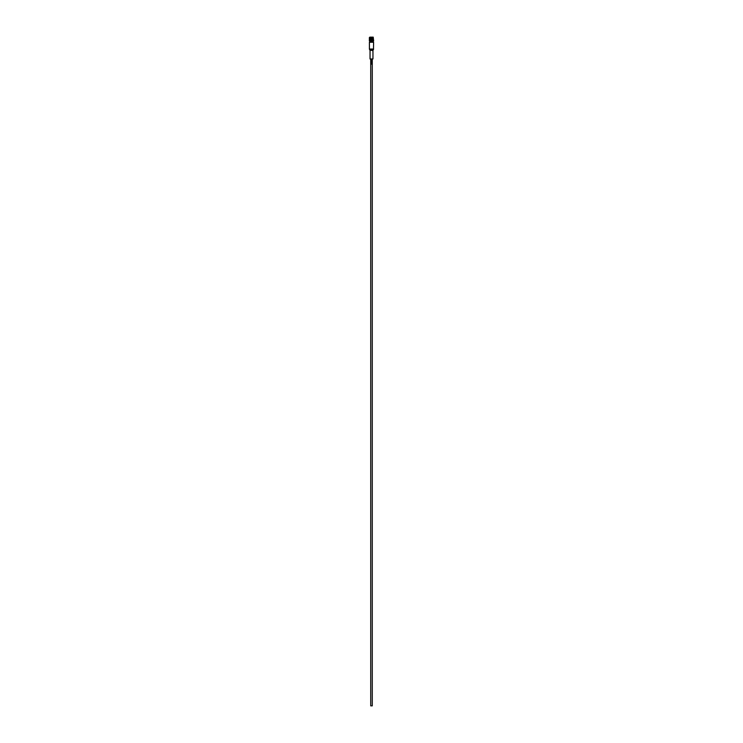 <?xml version="1.0" encoding="UTF-8"?>
<svg xmlns="http://www.w3.org/2000/svg" width="743" height="743" viewBox="0 0 743 743"><rect width="100%" height="100%" fill="white"/><g stroke="black" fill="none" stroke-linecap="round" stroke-linejoin="round"><path stroke-width="0.56" stroke-dasharray="3.71 2.79" d="M371.779 59.561L371.779 60.155M371.221 61.288L371.221 60.703M372.039 62.57L371.89 61.864L371.389 62.44L371.779 61.938M371.379 61.669L371.909 61.669M371.779 62.979L371.779 63.573M371.221 64.121L371.779 64.121M371.221 63.944L371.779 63.944M371.5 39.658L371.5 38.905L371.5 39.658M371.5 38.441A0.836 0.836 0 0 1 372.336 39.286A0.836 0.836 0 0 1 371.5 40.113A0.836 0.836 0 0 1 370.664 39.286A0.836 0.836 0 0 1 371.5 38.441M371.416 38.125A1.161 1.161 0 0 0 370.543 38.636M370.367 38.72A1.263 1.263 0 0 0 370.367 39.843A1.263 1.263 0 0 1 370.367 38.72L370.413 38.747A1.207 1.207 0 0 0 370.413 39.816L370.339 39.853A1.291 1.291 0 0 1 370.339 38.71A1.291 1.291 0 0 0 370.339 39.853L370.367 39.843A1.245 1.245 0 0 1 370.385 38.738L370.497 38.794A1.161 1.161 0 0 0 370.46 39.788M370.543 39.927A1.161 1.161 0 0 0 371.416 40.438M371.5 38.069A1.207 1.207 0 0 1 372.717 39.286A1.207 1.207 0 0 1 371.5 40.493A1.207 1.207 0 0 1 370.283 39.286A1.207 1.207 0 0 1 371.5 38.069M371.5 40.698A1.421 1.421 0 0 1 370.079 39.286A1.421 1.421 0 0 1 371.5 37.856A1.421 1.421 0 0 1 372.921 39.286A1.421 1.421 0 0 1 371.5 40.698M370.581 39.908L370.497 39.955A1.207 1.207 0 0 0 371.416 40.493L371.416 40.698A1.421 1.421 0 0 1 370.311 40.066L370.237 40.103A1.505 1.505 0 0 0 371.416 40.781L371.416 40.754A1.477 1.477 0 0 1 370.265 40.085M370.228 39.918A1.421 1.421 0 0 1 370.228 38.645L370.181 38.617A1.477 1.477 0 0 0 370.181 39.946L370.413 39.816M371.416 38.172L371.416 38.042A1.245 1.245 0 0 0 370.469 38.59L370.311 38.497A1.421 1.421 0 0 1 371.416 37.865L371.416 38.069A1.207 1.207 0 0 0 370.497 38.608L370.581 38.655M372.457 41.413L370.543 41.413L372.457 41.413M370.543 42.249L372.457 42.249L370.543 42.249M372.958 58.966L370.042 58.966M373.59 42.249L371.5 42.249C369.355 42.249 369.355 42.249 371.5 42.249C373.645 42.249 373.645 42.249 371.5 42.249L369.41 42.249M372.271 705.85L370.729 705.85M369.364 40.995L373.636 41.413L373.218 37.15L369.364 37.568L369.791 41.413M370.311 38.497L370.265 38.478A1.477 1.477 0 0 1 371.416 37.809L371.416 37.865M371.416 37.986A1.291 1.291 0 0 0 370.423 38.562L370.423 38.562A1.291 1.291 0 0 1 371.416 37.986A1.291 1.291 0 0 0 370.423 38.562A1.291 1.291 0 0 1 371.416 37.986L371.416 38.069M370.153 39.964A1.505 1.505 0 0 1 370.153 38.599A1.505 1.505 0 0 0 370.153 39.964L370.181 39.946M371.416 37.782A1.505 1.505 0 0 0 370.237 38.46A1.505 1.505 0 0 1 371.416 37.782L371.416 37.782M372.819 38.617A1.477 1.477 0 0 1 372.819 39.946L372.847 39.964A1.505 1.505 0 0 0 372.847 38.599L372.772 38.645A1.421 1.421 0 0 1 372.772 39.918L372.587 39.816A1.207 1.207 0 0 0 372.587 38.747L372.503 38.794A1.161 1.161 0 0 1 372.54 39.788M372.735 40.085L372.689 40.066A1.421 1.421 0 0 1 371.584 40.698L371.584 40.754A1.505 1.505 0 0 0 372.763 40.103L372.735 40.085A1.477 1.477 0 0 1 371.584 40.754A1.505 1.505 0 0 0 372.763 40.103M372.503 39.769L372.587 39.816A1.207 1.207 0 0 0 372.587 38.747L372.772 38.645M371.584 40.391L371.584 40.493A1.207 1.207 0 0 0 372.503 39.955L372.419 39.908M372.661 39.853A1.291 1.291 0 0 0 372.661 38.71A1.291 1.291 0 0 1 372.661 39.853A1.291 1.291 0 0 0 372.661 38.71A1.291 1.291 0 0 1 372.661 39.853L372.633 39.843A1.263 1.263 0 0 0 372.633 38.72L372.633 38.72A1.245 1.245 0 0 1 372.614 39.825A1.263 1.263 0 0 0 372.633 38.72M371.584 40.577A1.291 1.291 0 0 0 372.577 40.001L372.549 39.983A1.291 1.291 0 0 1 371.584 40.577A1.291 1.291 0 0 0 372.577 40.001A1.291 1.291 0 0 1 371.584 40.577M371.416 40.698L371.416 40.754A1.505 1.505 0 0 1 370.237 40.103M371.416 40.54A1.263 1.263 0 0 1 370.451 39.983A1.291 1.291 0 0 0 371.416 40.577A1.291 1.291 0 0 1 370.423 40.001L370.451 39.983A1.291 1.291 0 0 0 371.416 40.577A1.291 1.291 0 0 1 370.423 40.001L370.423 40.001A1.263 1.263 0 0 0 371.416 40.54A1.245 1.245 0 0 1 370.469 39.973M372.763 38.46A1.505 1.505 0 0 0 371.584 37.782A1.477 1.477 0 0 1 372.735 38.478L372.763 38.46A1.505 1.505 0 0 0 371.584 37.782L371.584 37.865A1.421 1.421 0 0 1 372.689 38.497L372.503 38.608A1.207 1.207 0 0 0 371.584 38.069L371.584 38.172M372.419 38.655L372.531 38.59A1.207 1.207 0 0 0 371.584 38.069L371.584 37.865M371.584 38.023A1.263 1.263 0 0 1 372.549 38.58L372.577 38.562A1.291 1.291 0 0 0 371.584 37.986A1.291 1.291 0 0 1 372.577 38.562L372.549 38.58A1.263 1.263 0 0 0 371.584 38.023L371.584 38.023A1.245 1.245 0 0 1 372.531 38.59M372.689 40.066L372.503 39.955A1.207 1.207 0 0 1 371.584 40.493L371.584 40.698M371.584 40.438A1.161 1.161 0 0 0 372.457 39.927M372.457 38.636A1.161 1.161 0 0 0 371.584 38.125M373.59 49.047L369.41 49.047M369.522 49.465L373.478 49.465M370.042 50.58L372.958 50.58M373.079 50.162L369.921 50.162M371.416 38.023A1.263 1.263 0 0 0 370.451 38.58A1.263 1.263 0 0 1 371.416 38.023M370.339 38.71A1.291 1.291 0 0 0 370.339 39.853A1.291 1.291 0 0 1 370.339 38.71M372.847 39.964A1.505 1.505 0 0 0 372.847 38.599M371.584 40.54A1.263 1.263 0 0 0 372.549 39.983A1.263 1.263 0 0 1 371.584 40.54A1.245 1.245 0 0 0 372.531 39.973M371.584 37.986A1.291 1.291 0 0 1 372.577 38.562A1.291 1.291 0 0 0 371.584 37.986"/><path stroke-width="1.11" d="M371.379 59.384L371.379 60.322M371.221 61.288L371.779 61.307L371.221 60.527L371.221 61.465M371.379 61.669L371.221 62.44L371.89 61.864L372.039 62.57L371.379 61.669L371.379 62.607M371.379 62.811L371.379 63.749M371.221 63.944L371.779 64.121L371.221 64.121M371.5 39.602L371.5 38.961L371.5 39.602M371.5 38.905L371.5 39.658L371.5 38.905M371.5 38.441A0.836 0.836 0 0 1 372.336 39.286A0.836 0.836 0 0 1 371.5 40.113A0.836 0.836 0 0 1 370.664 39.286A0.836 0.836 0 0 1 371.5 38.441M371.5 40.298A1.012 1.012 0 0 1 370.488 39.286A1.012 1.012 0 0 1 371.5 38.264A1.012 1.012 0 0 1 372.512 39.286A1.012 1.012 0 0 1 371.5 40.298M370.543 38.636A1.161 1.161 0 0 0 370.46 38.775L370.181 38.617A1.477 1.477 0 0 0 370.181 39.946L370.293 39.881A1.347 1.347 0 0 1 370.293 38.682M370.543 41.413L370.543 42.249M372.457 41.413L372.457 42.249M370.042 50.58L370.042 58.966L372.958 58.966L372.958 50.58L369.921 50.162L373.079 50.162L373.478 49.465L369.522 49.465L369.921 50.162M373.59 49.047L369.41 49.047L369.41 42.249L373.59 42.249L373.478 49.465M370.729 58.966L370.729 705.85L372.271 705.85L372.271 58.966M371.621 62.607L371.779 61.938M369.782 41.413L373.218 41.413M370.265 38.478L370.376 38.534A1.347 1.347 0 0 1 371.416 37.939L371.416 37.782A1.477 1.477 0 0 0 370.265 38.478L370.237 38.46A1.505 1.505 0 0 1 371.416 37.782A1.505 1.505 0 0 0 370.237 38.46L370.265 38.478M370.293 39.881L370.497 39.769A1.114 1.114 0 0 1 370.497 38.794M370.376 38.534L370.581 38.655A1.114 1.114 0 0 1 371.416 38.172L371.416 37.939M370.181 39.946L370.153 39.964A1.505 1.505 0 0 1 370.153 38.599A1.505 1.505 0 0 0 370.153 39.964L370.181 39.946M372.847 39.964A1.505 1.505 0 0 0 372.847 38.599L372.707 38.682A1.347 1.347 0 0 1 372.707 39.881L372.819 39.946A1.477 1.477 0 0 0 372.819 38.617L372.847 38.599A1.505 1.505 0 0 1 372.847 39.964L372.819 39.946M372.735 40.085L372.624 40.029A1.347 1.347 0 0 1 371.584 40.624L371.584 40.781A1.477 1.477 0 0 0 372.735 40.085L372.763 40.103A1.505 1.505 0 0 1 371.584 40.781A1.505 1.505 0 0 0 372.763 40.103L372.735 40.085M372.707 38.682L372.503 38.794A1.114 1.114 0 0 1 372.503 39.769L372.707 39.881M372.624 40.029L372.419 39.908A1.114 1.114 0 0 1 371.584 40.391L371.584 40.624M371.416 40.624A1.347 1.347 0 0 1 370.376 40.029L370.265 40.085A1.477 1.477 0 0 0 371.416 40.754L371.416 40.391A1.114 1.114 0 0 1 370.581 39.908L370.376 40.029M370.237 40.103A1.505 1.505 0 0 0 371.416 40.781L371.416 40.781A1.505 1.505 0 0 1 370.237 40.103L370.265 40.085M369.782 37.15L373.218 37.15L373.636 40.995M369.364 37.568L369.364 40.995M371.584 37.939A1.347 1.347 0 0 1 372.624 38.534L372.735 38.478A1.477 1.477 0 0 0 371.584 37.809L371.584 38.172A1.114 1.114 0 0 1 372.419 38.655L372.624 38.534M371.584 37.782A1.505 1.505 0 0 1 372.763 38.46A1.505 1.505 0 0 0 371.584 37.782L371.584 37.809M372.029 62.57L372.039 61.827M371.621 61.465L371.621 60.527"/></g></svg>
